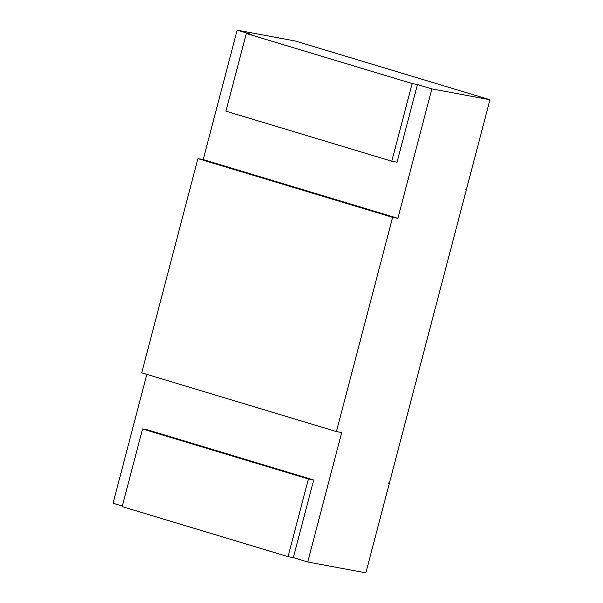 <?xml version="1.0" encoding="UTF-8"?>
<svg xmlns="http://www.w3.org/2000/svg" width="603" height="603" viewBox="0 0 603 603"><rect width="100%" height="100%" fill="white"/><g stroke="black" fill="none" stroke-linecap="round" stroke-linejoin="round"><path stroke-width="0.9" d="M336.414 431.567L141.713 372.827L197.912 158.597L392.621 217.336L336.414 431.567L341.697 432.555L307.741 561.988L365.848 572.85L389.267 483.583L388.739 483.485L388.973 482.596L389.5 482.694L466.307 189.907L465.78 189.809L466.013 188.912L466.541 189.01L489.96 99.751L295.259 41.012L237.152 30.15L203.196 159.584L397.905 218.324L431.861 88.89L489.96 99.751M308.412 478.993L288.038 556.652L122.175 506.61L142.549 428.952L308.412 478.993L313.696 479.98L293.322 557.639L307.741 561.988M391.777 161.212L412.15 83.546L246.295 33.512L225.921 111.171L391.777 161.212L397.06 162.199L417.434 84.533L431.861 88.89M197.912 158.597L203.196 159.584M122.326 506.053L113.04 503.249L146.846 374.38M388.754 483.433L389.267 483.583M465.795 189.749L466.307 189.907M392.621 217.336L397.905 218.324M288.038 556.652L293.322 557.639M142.549 428.952L147.833 429.939L313.696 479.98M237.152 30.15L251.579 34.499L246.295 33.512M412.15 83.546L417.434 84.533"/></g></svg>
